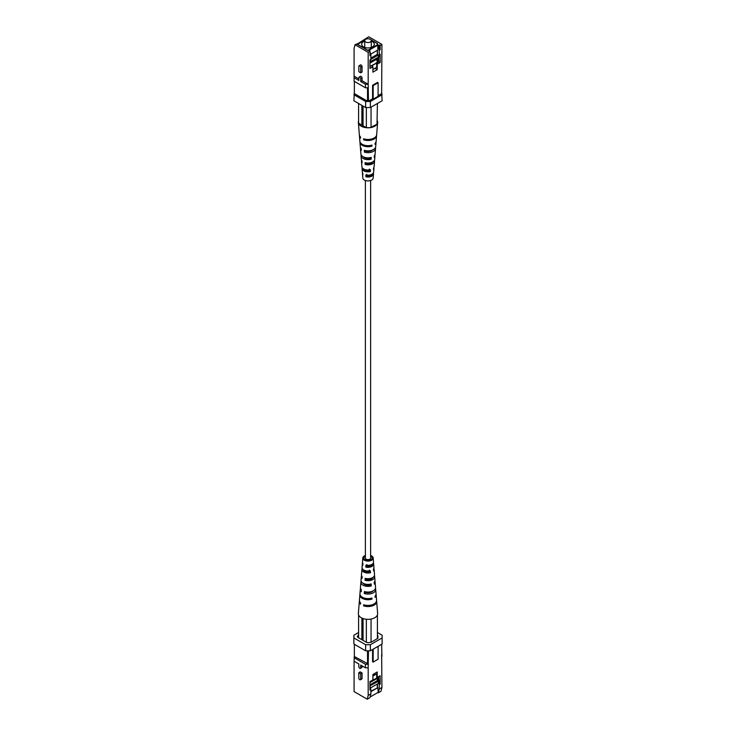 <?xml version="1.0" encoding="UTF-8"?>
<svg xmlns="http://www.w3.org/2000/svg" width="736" height="736" viewBox="0 0 736 736"><rect width="100%" height="100%" fill="white"/><g stroke="black" fill="none" stroke-linecap="round" stroke-linejoin="round"><path stroke-width="1.1" d="M365.378 180.495L365.378 558.1A2.622 1.509 0 0 0 366.151 559.167A2.622 1.509 0 0 0 369.003 559.489A2.622 1.509 0 0 0 370.622 558.1L370.622 180.495M360.695 78.807L360.695 81.521L362.057 80.73L362.057 78.016A1.316 0.754 -120 0 0 361.486 76.691A1.316 0.754 -120 0 0 360.474 76.342L359.113 77.133A1.316 0.754 60 0 1 360.125 77.482A1.316 0.754 60 0 1 360.695 78.807L362.057 78.016M370.705 54.142L377.807 50.039L377.807 45.154L380.162 45.42L381.92 44.399L368.754 36.8L358.193 43.442L355.019 44.73L354.08 48.53L354.08 77.694L358.837 80.445L358.837 77.731A1.316 0.754 60 0 1 359.113 77.133M358.837 71.76L358.837 66.332A1.316 0.754 60 0 1 359.113 65.734A1.316 0.754 60 0 1 360.125 66.084A1.316 0.754 60 0 1 360.695 67.399L360.695 72.836L358.837 71.76M360.695 72.836L362.057 72.045L362.057 66.617A1.316 0.754 -120 0 0 361.486 65.292A1.316 0.754 -120 0 0 360.474 64.943L359.113 65.734M368.184 87.796L365.461 87.796L365.461 84.272L368.184 84.272L368.469 101.218L367.531 101.218L367.531 87.796M354.08 77.694L354.08 81.227L365.461 87.796M378.111 95.652L381.644 93.61L381.92 44.399M360.695 81.521L365.461 84.272M369.95 61.631L370.889 59.46L370.889 55.117L369.481 49.956L377.807 45.154M370.889 59.46L369.95 60.002L369.95 68.42L372.894 66.728L372.352 66.415M370.889 55.117L369.95 55.66L369.95 51.318L368.184 52.33L355.019 44.73M369.95 50.232L369.012 50.775L369.95 51.318M377.458 50.241L377.458 54.51M377.458 57.712L377.458 61.962M377.504 64.069L377.807 57.914L378.746 57.371L378.746 61.714L380.162 62.532L377.218 64.225L377.218 69.662L372.894 72.156L372.894 66.728M378.276 45.42L379.215 50.315L379.215 54.657L378.35 56.663M378.046 57.371L377.807 57.914M379.215 44.878L380.162 49.763L379.215 50.315M379.215 54.657L380.162 54.114L378.746 57.371M375.452 68.641L377.218 69.662M376.676 63.912L377.218 64.225M378.746 61.714L377.807 62.256M380.162 45.42L380.162 49.763M366.05 38.364L365.893 38.999M364.973 39.928L357.3 44.362L367.88 50.471L377.522 44.905L377.522 43.553L370.778 39.652M377.522 44.905L377.522 43.553M369.739 39.054L368.589 38.796M367.411 38.796L366.942 38.796M373.17 85.597L373.17 99.176L372.582 98.836L372.582 85.256L373.17 85.597L378.111 82.745L378.111 96.324L373.17 99.176M372.582 85.256L377.522 82.414L378.111 82.745M354.356 81.392L354.356 93.61L367.531 101.218M354.356 91.715L353.887 100.777L365.645 107.566L365.645 101.485L370.355 101.485L370.355 107.566L365.645 107.566M370.355 107.566L382.113 100.777L381.644 91.715M353.887 94.696L365.645 101.485M370.355 101.485L382.113 94.696M368.469 101.218L372.582 98.836M380.162 54.114L380.162 62.532M368.184 52.33L368.184 84.272L362.057 80.73M354.08 76.121L358.837 78.872M372.894 69.497L376.676 67.307L376.676 62.965L372.352 65.467L372.352 67.04M372.352 65.467L372.002 67.243M376.676 62.965L369.95 66.442M370.318 39.321A3.275 1.895 180 0 1 371.275 40.655A3.275 1.895 180 0 1 369.251 42.403A3.275 1.895 180 0 1 365.682 41.998A3.275 1.895 180 0 1 364.725 40.655A3.275 1.895 180 0 1 366.749 38.907A3.275 1.895 180 0 1 370.318 39.321M364.725 41.179A6.32 3.652 0 0 0 361.68 44.298A6.32 3.652 0 0 0 363.529 46.874A6.32 3.652 0 0 0 370.42 47.665A6.32 3.652 0 0 0 374.32 44.298A6.32 3.652 0 0 0 372.471 41.713A6.32 3.652 0 0 0 371.275 41.179M376.326 62.762L377.504 62.082L376.446 59.349L369.95 63.103M369.95 61.852L378.35 57.196L378.35 55.025L377.292 54.409L370.889 58.107M370.889 59.322L378.35 55.025M370.116 61.254L370.116 61.944M377.292 45.043L377.292 43.553L371.027 39.928M377.292 54.409L377.292 50.333M377.292 61.539L377.292 57.804M364.844 40.14L357.53 44.362L367.88 50.333L377.292 44.905M369.343 169.068L369.279 170.927L370.355 171.552A5.952 3.432 180 0 1 363.796 170.826A5.952 3.432 180 0 1 362.057 168.562A5.952 3.432 180 0 1 362.213 167.615M361.606 160.292A6.532 3.772 0 0 0 361.468 161.239L361.9 166.658A6.1 3.524 0 0 0 363.685 168.986A6.1 3.524 0 0 0 370.475 169.722L370.355 171.552M369.279 170.927A4.563 2.631 180 0 1 364.771 170.264A4.563 2.631 180 0 1 363.51 168.884M369.739 157.725L369.711 158.415L371.128 159.234A6.974 4.02 180 0 1 363.069 158.479A6.974 4.02 180 0 1 361.036 155.82A6.974 4.02 180 0 1 361.155 154.873M360.557 147.559A7.562 4.361 0 0 0 360.447 148.506L360.888 153.925A7.121 4.112 0 0 0 362.968 156.639A7.121 4.112 0 0 0 371.238 157.403L371.128 159.234M369.711 158.415A5.106 2.953 180 0 1 364.384 157.725A5.106 2.953 180 0 1 363.336 156.842M370.696 145.406L371.928 146.124A8.059 4.655 180 0 1 362.305 145.351A8.059 4.655 180 0 1 359.95 142.269A8.059 4.655 180 0 1 359.959 141.735M359.435 135.231A8.584 4.95 0 0 0 359.426 135.774L359.867 141.192A8.142 4.701 0 0 0 362.241 144.293A8.142 4.701 0 0 0 371.993 145.075L371.928 146.124M369.15 170.715A5.511 3.183 0 0 0 366.197 170.826M362.664 173.034A5.511 3.183 0 0 0 362.489 173.981A5.511 3.183 0 0 0 362.885 175.021L362.765 173.19A5.667 3.275 180 0 1 362.342 172.086L362.057 168.562M364.716 170.228A4.416 2.548 180 0 1 365.691 169.758M369.196 169.473L369.122 171.414M365.488 157.587A6.532 3.772 0 0 0 364.605 157.844M361.468 161.239A6.532 3.772 0 0 0 362.112 162.702L361.992 160.871A6.688 3.864 180 0 1 361.321 159.344L361.036 155.82M369.582 157.743L369.564 158.396A4.876 2.815 0 0 0 366.326 158.424M360.447 148.506A7.562 4.361 0 0 0 361.348 150.374L361.238 148.543A7.71 4.453 180 0 1 360.3 146.611L359.95 142.269M359.426 135.774A8.584 4.95 0 0 0 360.603 138.046L360.539 136.997A8.666 5.005 180 0 1 359.343 134.688L358.368 122.489A9.642 5.566 0 0 0 361.183 126.169A9.642 5.566 0 0 0 370.125 127.668L366.353 127.668L363.06 125.764A2.346 1.352 180 0 1 361.882 125.083L358.588 123.188L358.588 103.5M366.408 162.914L366.436 163.732L365.166 164.468A6.532 3.772 0 0 0 374.532 161.239L374.1 166.658A6.1 3.524 0 0 1 373.575 167.928L373.465 169.758A5.952 3.432 180 0 0 373.943 168.562A5.952 3.432 180 0 0 373.787 167.615M368.736 163.852A4.646 2.686 0 0 0 367.264 163.852M365.994 150.705L364.412 152.14A7.562 4.361 0 0 0 375.553 148.506L375.112 153.925A7.121 4.112 0 0 1 374.348 155.609L374.228 157.44A6.974 4.02 180 0 0 374.964 155.82A6.974 4.02 180 0 0 374.845 154.873M366.234 151.266L366.224 150.917A5.189 2.999 0 0 1 366.887 150.806M370.456 151.092A5.189 2.999 0 0 0 369.113 150.806M364.863 139.122L363.658 139.812A8.584 4.95 0 0 0 376.574 135.774L376.133 141.192A8.142 4.701 0 0 1 375.102 143.281L375.038 144.33A8.059 4.655 180 0 0 376.05 142.269A8.059 4.655 180 0 0 376.041 141.735M366.804 174.386L366.878 176.244L365.939 176.787L365.829 174.947A5.667 3.275 180 0 0 373.658 172.086L373.943 168.562M365.939 176.787A5.511 3.183 0 0 0 373.511 173.981A5.511 3.183 0 0 0 373.336 173.034M366.878 176.244A4.333 2.502 0 0 0 372.315 174.055M365.166 164.468L365.056 162.638A6.688 3.864 180 0 0 374.679 159.344L374.964 155.82M374.532 161.239A6.532 3.772 0 0 0 374.394 160.292M366.436 163.732A4.876 2.815 0 0 0 372.628 161.957M364.412 152.14L364.292 150.31A7.71 4.453 180 0 0 375.7 146.611L376.05 142.269M375.553 148.506A7.562 4.361 0 0 0 375.443 147.559M366.013 151.22A5.428 3.128 0 0 0 372.572 149.988M363.658 139.812L363.593 138.764A8.666 5.005 180 0 0 376.657 134.688L377.632 122.489A9.642 5.566 0 0 0 377.412 121.008M376.574 135.774A8.584 4.95 0 0 0 376.565 135.231M366.85 175.6A4.158 2.401 180 0 1 370.355 175.932M362.489 173.981L362.82 178.048A5.189 2.999 0 0 0 364.329 180.026A5.189 2.999 0 0 0 369.877 180.697A5.189 2.999 0 0 0 373.18 178.048L373.511 173.981M377.412 123.464A9.642 5.566 0 0 0 377.632 122.489M358.588 121.008A9.642 5.566 0 0 0 358.368 122.489M371.459 127.429A9.642 5.566 0 0 0 377.007 124.237L370.125 127.668M377.007 124.237L377.412 103.5M371.054 107.162L371.054 127.668M366.353 127.668L366.353 107.566M361.882 125.083L361.882 105.395M363.06 125.764L363.06 106.076M365.461 667.81L365.461 664.277L368.184 664.277L368.184 667.81L365.461 667.81L360.695 665.059L360.695 667.773A1.316 0.754 60 0 1 360.428 668.371A1.316 0.754 60 0 1 359.416 668.021A1.316 0.754 60 0 1 358.837 666.706L358.837 663.982L354.08 661.232L354.356 655.969M360.428 668.371L361.79 667.589A1.316 0.754 -120 0 0 362.057 666.982L362.057 665.841M360.695 673.744L360.695 679.172A1.316 0.754 60 0 1 360.428 679.77A1.316 0.754 60 0 1 359.416 679.42A1.316 0.754 60 0 1 358.837 678.104L358.837 672.667L360.695 673.744L362.057 672.952L360.208 671.885L358.837 672.667M360.428 679.77L361.79 678.988A1.316 0.754 -120 0 0 362.057 678.39L362.057 672.952M370.889 691.665L377.807 687.672L378.276 692.834L379.215 689.034L381.92 687.47L381.644 654.608M365.461 664.277L354.08 657.708M367.246 699.2L368.184 695.4L370.889 693.836L369.95 697.636L367.246 699.2L354.08 691.601L354.08 661.232M370.889 691.26L377.807 687.672M369.95 686.237L370.889 689.494L370.889 693.836M370.889 689.494L369.95 690.037L369.95 681.619L372.894 679.917L372.894 674.489L377.218 671.986L377.218 677.424L380.162 675.722L380.162 684.14L378.746 679.254L378.746 676.54M379.215 689.034L379.215 684.682L378.35 681.674M378.203 681.168L377.807 677.083M377.458 687.47L377.458 683.937M377.458 680.736L377.458 677.405M377.807 679.797L378.746 679.254M379.215 684.682L380.162 684.14M381.92 687.47L380.981 691.27L378.276 692.834M376.676 677.111L377.218 677.424M376.041 594.265A8.142 4.701 180 0 1 376.133 594.808L376.574 600.226A8.584 4.95 180 0 1 372.434 604.698A8.584 4.95 180 0 1 363.658 604.734L363.593 605.857A8.666 5.005 -0 0 0 372.471 605.829A8.666 5.005 -0 0 0 376.657 601.312L377.632 613.511A9.642 5.566 180 0 1 377.412 614.992A9.642 5.566 180 0 1 377.007 615.765A9.642 5.566 180 0 1 371.459 618.967A9.642 5.566 180 0 1 370.125 619.197L371.054 619.197L371.054 642.28L367.88 642.758L366.353 642.28L366.353 619.252M366.353 642.28L358.119 637.523L357.3 636.649L358.588 634.542M377.881 635.628L377.881 638.342L377.412 635.352M371.054 642.28L377.881 638.342M373.17 649.18L373.17 662.078L372.582 661.738L372.582 649.52M378.111 646.328L378.111 659.226L373.17 662.078M368.469 650.808L368.184 664.277M368.469 664.111L354.356 656.512L354.356 644.285M381.92 656.346L381.644 644.285M367.531 664.111L367.531 650.808M370.355 650.808L365.645 650.808L365.645 644.727L370.355 644.727L370.355 650.808L382.113 644.018L382.113 635.223L377.412 632.5M358.588 632.5L353.887 635.223L353.887 644.018L365.645 650.808M382.113 637.937L370.355 644.727M365.645 644.727L353.887 637.937M368.184 695.4L368.184 667.81M358.119 636.171L358.119 637.118M370.107 697.001L377.807 692.558M372.894 676.062L376.676 673.872L376.676 678.224L372.352 680.23M372.894 675.657L376.676 673.872M369.95 682.594L376.446 678.85L377.504 677.258M372.002 680.515L369.95 681.702M377.504 677.341L376.676 677.81M369.95 684.876L377.292 680.634L378.35 681.251L369.95 685.906M378.35 681.251L378.35 683.422L370.456 687.976M370.116 686.808L370.116 685.998M377.292 680.634L377.292 677.644M377.292 687.562L377.292 684.029M369.279 570.133L369.343 572.065L370.475 572.718A6.1 3.524 180 0 1 363.685 571.992A6.1 3.524 180 0 1 361.9 569.342A6.1 3.524 180 0 1 362.213 568.385M362.664 562.966A5.667 3.275 0 0 0 362.342 563.914L362.057 567.438A5.952 3.432 -0 0 0 363.796 570.032A5.952 3.432 -0 0 0 370.355 570.75L370.475 572.718M369.343 572.065A4.646 2.686 180 0 1 364.716 571.394A4.646 2.686 180 0 1 363.372 569.765M369.748 584.255L369.776 585.083L371.238 585.93A7.121 4.112 180 0 1 362.968 585.175A7.121 4.112 180 0 1 360.888 582.075A7.121 4.112 180 0 1 361.155 581.127M361.606 575.708A6.688 3.864 0 0 0 361.321 576.656L361.036 580.18A6.974 4.02 -0 0 0 363.069 583.206A6.974 4.02 -0 0 0 371.128 583.961L371.238 585.93M369.776 585.083A5.189 2.999 180 0 1 364.329 584.384A5.189 2.999 180 0 1 363.078 583.216M370.631 598.34L371.993 599.122A8.142 4.701 180 0 1 362.241 598.35A8.142 4.701 180 0 1 359.867 594.808A8.142 4.701 180 0 1 359.959 594.265M360.557 588.441A7.71 4.453 0 0 0 360.3 589.389L359.95 593.731A8.059 4.655 -0 0 0 362.305 597.227A8.059 4.655 -0 0 0 371.928 598L371.993 599.122M370.622 555.505A5.189 2.999 180 0 1 371.671 555.974A5.189 2.999 180 0 1 373.18 557.952L373.511 562.019A5.511 3.183 180 0 1 365.939 565.119L365.829 567.088A5.667 3.275 -0 0 0 373.658 563.914A5.667 3.275 -0 0 0 373.336 562.966M365.829 567.088L366.804 566.527A4.416 2.548 -0 0 0 372.416 564.08M366.878 564.586L366.804 566.527M373.787 568.385A6.1 3.524 180 0 1 374.1 569.342L374.532 574.761A6.532 3.772 180 0 1 365.166 578.33L365.056 580.299A6.688 3.864 -0 0 0 374.679 576.656A6.688 3.864 -0 0 0 374.394 575.708M365.056 580.299L366.372 579.536A4.959 2.861 -0 0 0 372.83 577.475M366.408 578.588L366.372 579.536M374.845 581.127A7.121 4.112 180 0 1 375.112 582.075L375.553 587.494A7.562 4.361 180 0 1 372.02 591.394A7.562 4.361 180 0 1 364.412 591.532L364.292 593.501A7.71 4.453 -0 0 0 372.085 593.372A7.71 4.453 -0 0 0 375.7 589.389A7.71 4.453 -0 0 0 375.443 588.441M364.292 593.501L365.948 592.544A5.502 3.174 -0 0 0 372.94 590.999M365.967 591.9L365.948 592.544M376.657 601.312A8.666 5.005 -0 0 0 376.565 600.769M363.593 605.857L364.927 605.084M373.658 563.914L373.943 567.438A5.952 3.432 0 0 1 373.465 568.965L373.575 570.924A6.1 3.524 180 0 0 374.1 569.342M371.284 565.772A4.563 2.631 0 0 0 371.229 565.736A4.563 2.631 0 0 0 369.803 565.174M366.822 566.048A6.1 3.524 180 0 1 370.309 566.242M374.679 576.656L374.964 580.18A6.974 4.02 0 0 1 374.228 582.167L374.348 584.136A7.121 4.112 180 0 0 375.112 582.075M372.002 578.524A5.106 2.953 -0 0 0 371.616 578.275A5.106 2.953 -0 0 0 371.395 578.156M366.381 579.416A5.189 2.999 180 0 1 369.904 579.48M370.512 578.413A7.121 4.112 180 0 1 371.689 578.744M375.7 589.389L376.05 593.731A8.059 4.655 0 0 1 375.038 596.215L375.102 597.338A8.142 4.701 180 0 0 376.133 594.808M369.95 591.91A5.741 3.312 180 0 1 371.073 592.232M373.18 557.952A5.189 2.999 180 0 1 370.098 560.832A5.189 2.999 180 0 1 364.329 560.216A5.189 2.999 180 0 1 362.82 557.952L362.489 562.019A5.511 3.183 180 0 0 362.885 563.353L362.765 565.322A5.667 3.275 0 0 1 362.342 563.914M369.15 560.4L369.122 559.756A4.333 2.502 180 0 0 365.645 560.068M361.9 569.342L361.468 574.761A6.532 3.772 180 0 0 362.112 576.564L361.992 578.533A6.688 3.864 0 0 1 361.321 576.656M367.264 572.148A4.876 2.815 180 0 1 368.736 572.148M360.888 582.075L360.447 587.494A7.562 4.361 180 0 0 361.348 589.766L361.238 591.735A7.71 4.453 0 0 1 360.3 589.389M369.113 585.194A7.71 4.453 0 0 0 366.887 585.194M365.544 584.908A5.428 3.128 180 0 1 369.766 584.734M359.867 594.808L359.426 600.226A8.584 4.95 180 0 0 360.603 602.968L360.539 604.09A8.666 5.005 -0 0 1 359.343 601.312L358.368 613.511A9.642 5.566 180 0 0 361.183 617.706A9.642 5.566 180 0 0 370.125 619.197M359.435 600.769A8.666 5.005 -0 0 0 359.343 601.312M365.378 556.232A4.158 2.401 -0 0 0 363.842 558.035A4.158 2.401 -0 0 0 365.056 559.792A4.158 2.401 -0 0 0 369.638 560.298A4.158 2.401 -0 0 0 372.158 558.035A4.158 2.401 -0 0 0 370.944 556.398A4.158 2.401 -0 0 0 370.622 556.232M362.82 557.952A5.189 2.999 180 0 1 365.378 555.505M377.412 638.618L377.412 614.992M358.588 614.992L358.588 637.799M363.06 618.553L363.06 640.375M361.882 618.074L361.882 639.704M360.695 67.399L362.057 66.617M360.695 667.773L362.057 666.982M360.695 679.172L362.057 678.39M364.725 40.655L364.725 47.417M371.275 40.655L371.275 47.417"/></g></svg>
